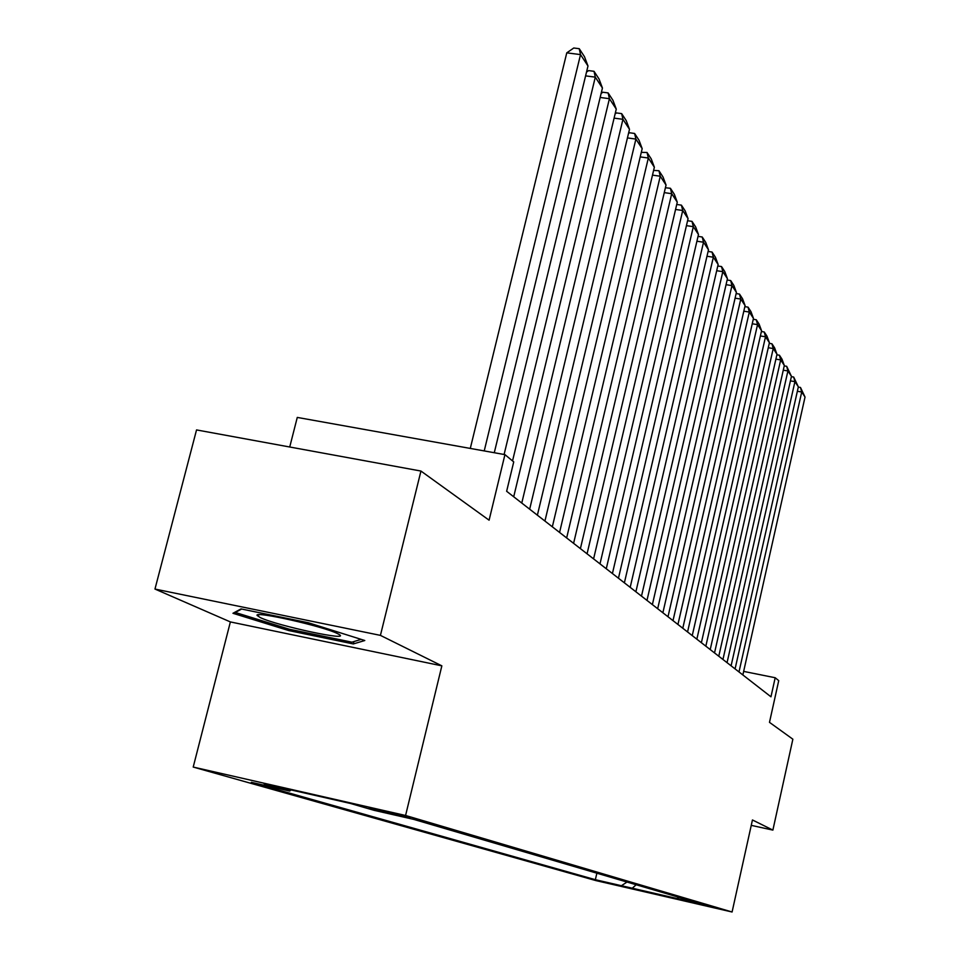 <?xml version="1.0" encoding="UTF-8"?>
<svg xmlns="http://www.w3.org/2000/svg" width="960" height="960" viewBox="0 0 960 960"><rect width="100%" height="100%" fill="white"/><g stroke="black" fill="none" stroke-linecap="round" stroke-linejoin="round"><path stroke-width="1.44" d="M716.328 907.956L691.92 902.304L716.328 907.956M193.212 767.064L595.788 880.56L732.084 912L405.576 815.484L193.212 767.064L230.376 621.924L441.852 665.844L380.424 635.376L154.968 589.056L230.376 621.924M154.968 589.056L196.536 429.924L420.948 471.048L489.096 520.188L504.936 454.632L297.276 417.42L289.728 447M751.248 825.36L772.884 830.1L792.864 739.2L769.488 722.352L778.728 680.652L775.188 677.736L743.652 671.4M380.424 635.376L420.948 471.048M504.936 454.632L513.732 461.892L506.64 491.28L770.964 696.804L775.188 677.736M368.964 808.092L410.124 817.86L369.036 807.828M677.388 896.856L678.636 898.896L705.252 905.04L413.64 819.36L374.1 810.336L350.64 803.508L264.156 783.792L289.608 791.052L251.328 782.316L595.368 879.696L621.432 885.708L627.012 882.048M678.636 898.896L621.432 885.708M441.852 665.844L405.576 815.484M772.884 830.1L752.448 819.96L732.084 912M291.228 789.96L289.608 791.052M596.868 873.192L595.368 879.696M631.776 888.66L636.168 884.736M232.956 613.284L288.792 630.576L353.316 643.944L364.788 640.512L308.388 622.764L241.02 608.916L232.956 613.284M353.904 641.592L353.316 643.944M289.14 629.16L288.792 630.576M484.224 450.924L580.524 54.6L566.772 52.848L470.292 448.428M494.28 452.724L587.988 65.988L580.524 54.6L579.252 48.696L584.496 56.724L587.988 65.988M566.772 52.848L573.768 48L579.252 48.696M337.26 633.492C323.436 626.352 254.34 610.776 257.064 615.396L260.364 617.628C277.848 626.016 353.1 642.024 338.676 634.224L337.26 633.492M361.164 639.372L351.948 642.18L289.38 629.232L235.284 612.456L241.608 609.036M504.096 454.476L595.296 77.136L585.6 75.876M512.544 460.908L602.436 88.032L595.296 77.136L594.024 71.304L599.028 78.984L602.436 88.032M586.512 72.108L588.636 70.608L594.024 71.304M513.708 496.764L609.42 98.688L600.168 97.464M521.772 503.04L616.26 109.116L609.42 98.688L608.136 92.928L612.936 100.272L616.26 109.116M601.128 93.468L602.868 92.232L608.136 92.928M529.668 509.172L622.944 119.316L614.1 118.128M537.384 515.172L629.496 129.3L622.944 119.316L621.66 113.628L626.256 120.66L629.496 129.3M615.108 113.928L616.488 112.932L621.66 113.628M544.932 521.052L635.904 139.08L627.444 137.916M552.336 526.8L642.18 148.656L635.904 139.08L634.608 133.464L639.012 140.208L642.18 148.656M628.488 133.536L629.544 132.768L634.608 133.464M559.572 532.428L648.336 158.028L640.224 156.9M566.652 537.936L654.36 167.22L648.336 158.028L647.028 152.484L651.264 158.952L654.36 167.22M641.304 152.352L647.028 152.484M573.6 543.336L660.252 176.22L652.488 175.128M580.404 548.628L666.048 185.04L660.252 176.22L658.956 170.736L663.012 176.964L666.048 185.04M653.604 170.412L658.956 170.736M587.064 553.812L671.712 193.692L664.26 192.624M593.592 558.888L677.268 202.176L671.712 193.692L670.416 188.28L674.316 194.256L677.268 202.176M665.4 187.764L670.416 188.28M600 563.856L682.728 210.492L675.564 209.46M606.276 568.74L688.068 218.652L682.728 210.492L681.42 205.152L685.176 210.9L688.068 218.652M676.74 204.468L681.42 205.152M612.42 573.528L693.324 226.656L686.436 225.648M618.456 578.22L698.472 234.504L693.324 226.656L692.016 221.376L695.64 226.908L698.472 234.504M687.588 220.728L692.016 221.376M624.384 582.828L703.524 242.208L696.9 241.224M630.192 587.34L708.48 249.78L703.524 242.208L702.228 237L705.708 242.328L708.48 249.78M698.028 236.376L702.228 237M635.892 591.78L713.352 257.208L706.98 256.248M641.496 596.124L718.128 264.492L713.352 257.208L712.056 252.048L715.404 257.184L718.128 264.492M708.096 251.46L712.056 252.048M646.98 600.396L722.82 271.656L716.688 270.72M652.38 604.596L727.44 278.688L722.82 271.656L721.536 266.568L724.764 271.524L727.44 278.688M717.78 265.992L721.536 266.568M657.672 608.712L731.964 285.6L726.048 284.688M662.88 612.756L736.416 292.38L731.964 285.6L730.68 280.56L733.8 285.348L736.416 292.38M727.128 280.02L730.68 280.56M667.992 616.728L740.784 299.052L735.084 298.176M673.008 620.64L745.092 305.616L740.784 299.052L739.5 294.084L742.524 298.704L745.092 305.616M736.14 293.568L739.5 294.084M677.94 624.468L749.316 312.06L743.808 311.196M682.788 628.248L753.468 318.396L749.316 312.06L748.032 307.14L750.948 311.616L753.468 318.396M744.852 306.648L748.032 307.14M687.564 631.944L757.548 324.624L752.232 323.784M692.244 635.592L761.568 330.756L757.548 324.624L756.276 319.764L759.096 324.084L761.568 330.756M753.264 319.296L756.276 319.764M696.852 639.168L765.516 336.78L760.38 335.964M701.388 642.696L769.404 342.708L765.516 336.78L764.244 331.98L766.98 336.156L769.404 342.708M761.388 331.524L764.244 331.98M705.84 646.164L773.232 348.528L768.264 347.736M710.22 649.572L776.988 354.276L773.232 348.528L771.96 343.788L774.6 347.832L776.988 354.276M769.26 343.356L771.96 343.788M714.528 652.92L780.684 359.916L775.884 359.136M718.776 656.22L784.332 365.472L780.684 359.916L779.436 355.224L781.992 359.148L784.332 365.472M776.868 354.816L779.436 355.224M722.952 659.46L787.92 370.944L783.264 370.188M727.056 662.664L791.448 376.332L787.92 370.944L786.672 366.3L791.448 376.332M784.236 365.916L786.672 366.3M731.1 665.808L794.928 381.624L790.428 380.892M735.084 668.904L798.348 386.844L794.928 381.624L793.68 377.04L798.348 386.844M791.376 376.668L793.68 377.04M738.996 671.94L801.72 391.992L797.352 391.272M742.86 674.94L805.032 397.056L801.72 391.992L800.484 387.456L805.032 397.056M798.288 387.096L800.484 387.456M373.8 808.8L373.644 809.448M259.476 614.7L257.064 615.396"/></g></svg>

